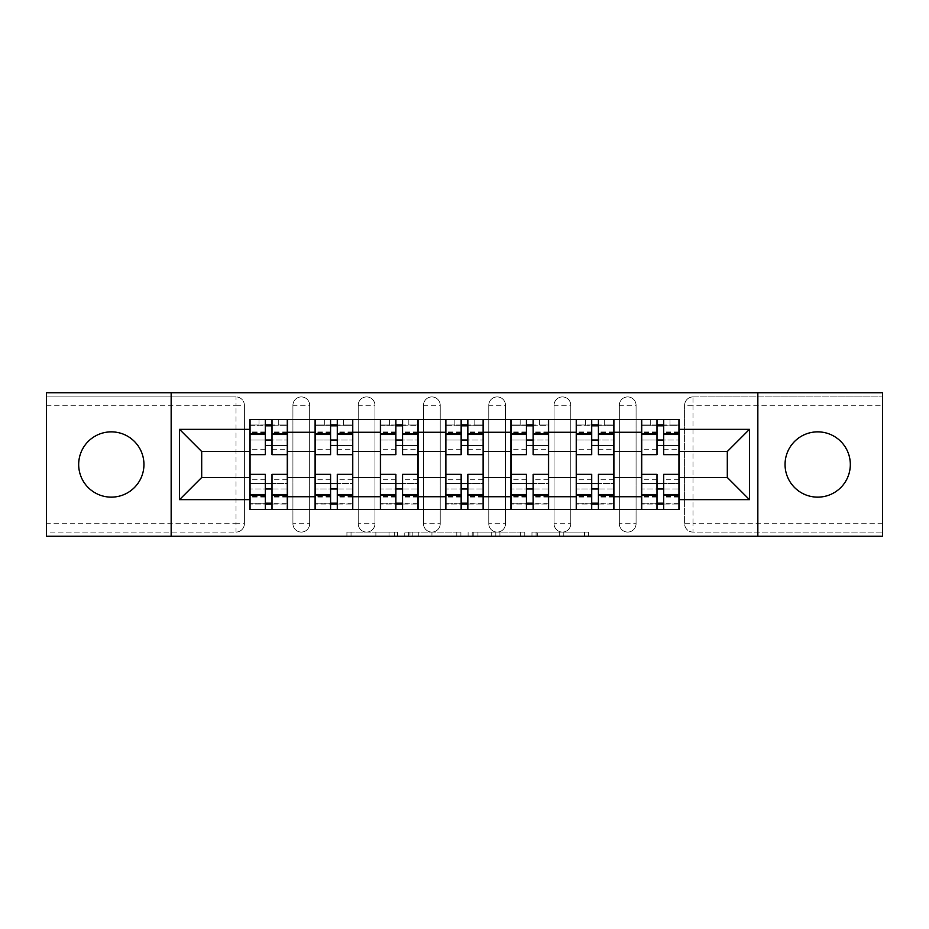 <?xml version="1.0" encoding="UTF-8"?>
<svg xmlns="http://www.w3.org/2000/svg" width="929" height="929" viewBox="0 0 929 929"><rect width="100%" height="100%" fill="white"/><g stroke="black" fill="none" stroke-linecap="round" stroke-linejoin="round"><path stroke-width="0.7" stroke-dasharray="4.64 3.48" d="M397.542 536.265L351.034 536.265L397.542 536.265L397.542 532.085L375.885 532.085L375.885 536.265L375.885 532.085L397.542 532.085L397.542 536.265L397.542 532.085L375.885 532.085L375.885 536.265L375.885 532.085L397.542 532.085L351.034 532.085L397.542 532.085M817.683 497.143A32.643 32.643 0 0 1 785.051 464.5A32.643 32.643 0 0 1 817.683 431.857A32.643 32.643 0 0 1 850.325 464.5A32.643 32.643 0 0 1 817.683 497.143M111.317 497.143A32.643 32.643 0 0 1 78.675 464.5A32.643 32.643 0 0 1 111.317 431.857A32.643 32.643 0 0 1 143.949 464.5A32.643 32.643 0 0 1 111.317 497.143M619.329 405.288A8.373 8.373 0 0 1 627.702 396.915A8.373 8.373 0 0 1 636.075 405.288A8.373 8.373 0 0 0 627.702 396.915A8.373 8.373 0 0 0 619.329 405.288L619.329 523.712A8.373 8.373 0 0 0 627.702 532.085A8.373 8.373 0 0 0 636.075 523.712L636.075 405.288A8.373 8.373 0 0 0 627.702 396.915A8.373 8.373 0 0 0 619.329 405.288L619.329 523.712A8.373 8.373 0 0 0 627.702 532.085A8.373 8.373 0 0 0 636.075 523.712L636.075 405.288L619.329 405.288M554.056 405.288A8.373 8.373 0 0 1 562.417 396.915A8.373 8.373 0 0 1 570.789 405.288A8.373 8.373 0 0 0 562.417 396.915A8.373 8.373 0 0 0 554.056 405.288L554.056 523.712A8.373 8.373 0 0 0 562.417 532.085A8.373 8.373 0 0 0 570.789 523.712L570.789 405.288A8.373 8.373 0 0 0 562.417 396.915A8.373 8.373 0 0 0 554.056 405.288L554.056 523.712A8.373 8.373 0 0 0 562.417 532.085A8.373 8.373 0 0 0 570.789 523.712L570.789 405.288L554.056 405.288M488.77 405.288A8.373 8.373 0 0 1 497.143 396.915A8.373 8.373 0 0 1 505.515 405.288A8.373 8.373 0 0 0 497.143 396.915A8.373 8.373 0 0 0 488.77 405.288L488.77 523.712A8.373 8.373 0 0 0 497.143 532.085A8.373 8.373 0 0 0 505.515 523.712L505.515 405.288A8.373 8.373 0 0 0 497.143 396.915A8.373 8.373 0 0 0 488.77 405.288L488.77 523.712A8.373 8.373 0 0 0 497.143 532.085A8.373 8.373 0 0 0 505.515 523.712L505.515 405.288L488.77 405.288M423.485 405.288A8.373 8.373 0 0 1 431.857 396.915A8.373 8.373 0 0 1 440.23 405.288A8.373 8.373 0 0 0 431.857 396.915A8.373 8.373 0 0 0 423.485 405.288L423.485 523.712A8.373 8.373 0 0 0 431.857 532.085A8.373 8.373 0 0 0 440.23 523.712L440.23 405.288A8.373 8.373 0 0 0 431.857 396.915A8.373 8.373 0 0 0 423.485 405.288L423.485 523.712A8.373 8.373 0 0 0 431.857 532.085A8.373 8.373 0 0 0 440.23 523.712L440.23 405.288L423.485 405.288M358.211 405.288A8.373 8.373 0 0 1 366.583 396.915A8.373 8.373 0 0 1 374.944 405.288A8.373 8.373 0 0 0 366.583 396.915A8.373 8.373 0 0 0 358.211 405.288L358.211 523.712A8.373 8.373 0 0 0 366.583 532.085A8.373 8.373 0 0 0 374.944 523.712L374.944 405.288A8.373 8.373 0 0 0 366.583 396.915A8.373 8.373 0 0 0 358.211 405.288L358.211 523.712A8.373 8.373 0 0 0 366.583 532.085A8.373 8.373 0 0 0 374.944 523.712L374.944 405.288L358.211 405.288M292.925 405.288A8.373 8.373 0 0 1 301.298 396.915A8.373 8.373 0 0 1 309.671 405.288A8.373 8.373 0 0 0 301.298 396.915A8.373 8.373 0 0 0 292.925 405.288L292.925 523.712A8.373 8.373 0 0 0 301.298 532.085A8.373 8.373 0 0 0 309.671 523.712L309.671 405.288A8.373 8.373 0 0 0 301.298 396.915A8.373 8.373 0 0 0 292.925 405.288L292.925 523.712A8.373 8.373 0 0 0 301.298 532.085A8.373 8.373 0 0 0 309.671 523.712L309.671 405.288L292.925 405.288M584.538 536.265L536.079 536.265L584.538 536.265L584.538 532.085L563.798 532.085L588.649 532.085L588.649 536.265L588.649 532.085L536.079 532.085L588.649 532.085L588.649 536.265L588.649 532.085L584.538 532.085L584.538 536.265M559.688 536.265L537.717 536.265L559.688 536.265L559.688 532.085L563.798 532.085L559.688 532.085L559.688 536.265L559.688 532.085L537.717 532.085L537.717 536.265L537.717 532.085L559.688 532.085L559.688 536.265M531.969 536.265L536.079 536.265L531.969 536.265L531.969 532.085L536.079 532.085L531.969 532.085L531.969 536.265M346.923 536.265L351.034 536.265L346.923 536.265L346.923 532.085L351.034 532.085L346.923 532.085L346.923 536.265M882.55 523.712L692.988 523.712L692.988 532.085L882.55 532.085L882.55 536.265L46.45 536.265L46.45 532.085L236.012 532.085A8.373 8.373 0 0 0 244.385 523.712L244.385 405.288A8.373 8.373 0 0 0 236.012 396.915A8.373 8.373 0 0 1 244.385 405.288A8.373 8.373 0 0 0 236.012 396.915L46.45 396.915L46.45 392.735L882.55 392.735L882.55 396.915L692.988 396.915A8.373 8.373 0 0 0 684.615 405.288L684.615 523.712A8.373 8.373 0 0 0 692.988 532.085A8.373 8.373 0 0 1 684.615 523.712A8.373 8.373 0 0 0 692.988 532.085L882.55 532.085L882.55 396.915L692.988 396.915A8.373 8.373 0 0 0 684.615 405.288L684.615 523.712L692.988 523.712L692.988 405.288L882.55 405.288M460.9 536.265L456.801 536.265L460.9 536.265L460.9 532.085L460.9 536.265M408.33 536.265L456.801 536.265L404.22 536.265L408.33 536.265L408.33 532.085L460.9 532.085L404.22 532.085L404.22 536.265L404.22 532.085L408.33 532.085L408.33 536.265M472.199 536.265L524.78 536.265L468.1 536.265L472.199 536.265L472.199 532.085L524.78 532.085L524.78 536.265L524.78 532.085L499.93 532.085L499.93 536.265M244.385 523.712L244.385 405.288L236.012 405.288L236.012 523.712L46.45 523.712L46.45 532.085L236.012 532.085A8.373 8.373 0 0 0 244.385 523.712A8.373 8.373 0 0 1 236.012 532.085L236.012 523.712L244.385 523.712M46.45 405.288L236.012 405.288L236.012 396.915L46.45 396.915L46.45 523.712M641.509 419.513L679.169 419.513L679.169 425.796L641.509 425.796L641.509 419.513L613.895 419.513L613.895 425.796L576.235 425.796L576.235 419.513L548.609 419.513L548.609 425.796L510.95 425.796L510.95 419.513L483.335 419.513L483.335 425.796L445.665 425.796L445.665 419.513L418.05 419.513L418.05 425.796L380.391 425.796L380.391 419.513L352.765 419.513L352.765 425.796L315.105 425.796L315.105 419.513L287.491 419.513L287.491 425.796L249.831 425.796L249.831 503.204L287.491 503.204L287.491 425.796M287.491 503.204L287.491 509.487L315.105 509.487L315.105 503.204L352.765 503.204L352.765 425.796M315.105 425.796L315.105 503.204M352.765 503.204L352.765 509.487L380.391 509.487L380.391 503.204L418.05 503.204L418.05 425.796M380.391 425.796L380.391 503.204M418.05 503.204L418.05 509.487L445.665 509.487L445.665 503.204L483.335 503.204L483.335 425.796M445.665 425.796L445.665 503.204M483.335 503.204L483.335 509.487L510.95 509.487L510.95 503.204L548.609 503.204L548.609 425.796M510.95 425.796L510.95 503.204M548.609 503.204L548.609 509.487L576.235 509.487L576.235 503.204L613.895 503.204L613.895 425.796M576.235 425.796L576.235 503.204M613.895 503.204L613.895 509.487L641.509 509.487L641.509 503.204L679.169 503.204L679.169 425.796M641.509 425.796L641.509 503.204M613.895 477.471L641.509 477.471M548.609 477.471L576.235 477.471M483.335 477.471L510.95 477.471M418.05 477.471L445.665 477.471M352.765 477.471L380.391 477.471M287.491 477.471L315.105 477.471M641.509 451.529L613.895 451.529M576.235 451.529L548.609 451.529M510.95 451.529L483.335 451.529M445.665 451.529L418.05 451.529M380.391 451.529L352.765 451.529M315.105 451.529L287.491 451.529M249.831 451.529L201.698 451.529L201.698 477.471L249.831 477.471M171.157 536.265L171.157 392.735M757.843 536.265L757.843 392.735M679.169 477.471L727.302 477.471L727.302 451.529L679.169 451.529M287.491 509.487L249.831 509.487L249.831 503.204M249.831 425.796L249.831 419.513L287.491 419.513M315.105 419.513L352.765 419.513M380.391 419.513L418.05 419.513M445.665 419.513L483.335 419.513M510.95 419.513L548.609 419.513M576.235 419.513L613.895 419.513M679.169 503.204L679.169 509.487L641.509 509.487M613.895 509.487L576.235 509.487M548.609 509.487L510.95 509.487M483.335 509.487L445.665 509.487M418.05 509.487L380.391 509.487M352.765 509.487L315.105 509.487M287.282 503.204L272 503.204M265.311 503.204L250.04 503.204M250.04 425.796L265.311 425.796M272 425.796L287.282 425.796M636.075 523.712A8.373 8.373 0 0 1 627.702 532.085A8.373 8.373 0 0 1 619.329 523.712L636.075 523.712M570.789 523.712A8.373 8.373 0 0 1 562.417 532.085A8.373 8.373 0 0 1 554.056 523.712L570.789 523.712M505.515 523.712A8.373 8.373 0 0 1 497.143 532.085A8.373 8.373 0 0 1 488.77 523.712L505.515 523.712M440.23 523.712A8.373 8.373 0 0 1 431.857 532.085A8.373 8.373 0 0 1 423.485 523.712L440.23 523.712M374.944 523.712A8.373 8.373 0 0 1 366.583 532.085A8.373 8.373 0 0 1 358.211 523.712L374.944 523.712M309.671 523.712A8.373 8.373 0 0 1 301.298 532.085A8.373 8.373 0 0 1 292.925 523.712L309.671 523.712M352.555 503.204L337.285 503.204M330.585 503.204L315.314 503.204M315.314 425.796L330.585 425.796M337.285 425.796L352.555 425.796M417.841 503.204L402.571 503.204M395.87 503.204L380.6 503.204M380.6 425.796L395.87 425.796M402.571 425.796L417.841 425.796M483.126 503.204L467.844 503.204M461.156 503.204L445.874 503.204M445.874 425.796L461.156 425.796M467.844 425.796L483.126 425.796M548.4 503.204L533.13 503.204M526.429 503.204L511.159 503.204M511.159 425.796L526.429 425.796M533.13 425.796L548.4 425.796M613.686 503.204L598.415 503.204M591.715 503.204L576.444 503.204M576.444 425.796L591.715 425.796M598.415 425.796L613.686 425.796M678.96 503.204L663.689 503.204M657 503.204L641.718 503.204M641.718 425.796L657 425.796M663.689 425.796L678.96 425.796M412.848 536.265L418.805 536.265L412.848 536.265L412.848 532.085L409.968 532.085L409.968 536.265L409.968 532.085L418.805 532.085L412.848 532.085L412.848 536.265M418.805 536.265L431.95 536.265L418.805 536.265L418.805 532.085L431.95 532.085L431.95 536.265L431.95 532.085L418.805 532.085L418.805 536.265M472.199 532.085L495.819 532.085L495.819 536.265L495.819 532.085L491.708 532.085L495.819 532.085L495.819 536.265L495.819 532.085L499.93 532.085M473.848 532.085L473.848 536.265L473.848 532.085M468.1 532.085L468.1 536.265L468.1 532.085M272 449.23L287.282 449.23L287.282 424.959L278.282 424.959L278.282 419.513L259.028 419.513L259.028 424.959L278.282 424.959L278.282 419.513L287.282 419.513L287.282 424.959L272 424.959L272 449.23L272 440.021L287.282 440.021L250.04 440.021L250.04 509.487L272 509.487L272 504.041L287.282 504.041L250.04 504.041L265.311 504.041L265.311 479.77L265.311 488.979L250.04 488.979L287.282 488.979L287.282 479.77L287.282 509.487L272 509.487M265.311 454.664L265.311 445.455L287.282 445.455L287.282 454.664L287.282 445.455L272 445.455L272 454.664M265.311 449.23L265.311 424.959L250.04 424.959L250.04 449.23L250.04 440.021L265.311 440.021L265.311 449.23L250.04 449.23M250.04 445.455L250.04 454.664L250.04 445.455M287.282 419.513L250.04 419.513L250.04 424.959L259.028 424.959L259.028 419.513L250.04 419.513M272 474.336L272 483.544L287.282 483.544L287.282 474.336L287.282 483.544L250.04 483.544L250.04 474.336L250.04 483.544L265.311 483.544L265.311 474.336M287.282 509.487L250.04 509.487M287.282 449.23L287.282 488.979L272 488.979L272 479.77L272 504.041M272 424.959L272 419.513M265.311 419.513L265.311 424.959M272 445.455L272 440.021M265.311 440.021L265.311 445.455M265.311 504.041L265.311 509.487M265.311 483.544L265.311 488.979M272 488.979L272 483.544M337.285 449.23L352.555 449.23L352.555 424.959L343.567 424.959L343.567 419.513L324.314 419.513L324.314 424.959L343.567 424.959L343.567 419.513L352.555 419.513L352.555 424.959L337.285 424.959L337.285 449.23L337.285 440.021L352.555 440.021L315.314 440.021L315.314 509.487L337.285 509.487L337.285 504.041L352.555 504.041L315.314 504.041L330.585 504.041L330.585 479.77L330.585 488.979L315.314 488.979L352.555 488.979L352.555 479.77L352.555 509.487L337.285 509.487M330.585 454.664L330.585 445.455L352.555 445.455L352.555 454.664L352.555 445.455L337.285 445.455L337.285 454.664M330.585 449.23L330.585 424.959L315.314 424.959L315.314 449.23L315.314 440.021L330.585 440.021L330.585 449.23L315.314 449.23M315.314 445.455L315.314 454.664L315.314 445.455M352.555 419.513L315.314 419.513L315.314 424.959L324.314 424.959L324.314 419.513L315.314 419.513M337.285 474.336L337.285 483.544L352.555 483.544L352.555 474.336L352.555 483.544L315.314 483.544L315.314 474.336L315.314 483.544L330.585 483.544L330.585 474.336M352.555 509.487L315.314 509.487M352.555 449.23L352.555 488.979L337.285 488.979L337.285 479.77L337.285 504.041M337.285 424.959L337.285 419.513M330.585 419.513L330.585 424.959M337.285 445.455L337.285 440.021M330.585 440.021L330.585 445.455M330.585 504.041L330.585 509.487M330.585 483.544L330.585 488.979M337.285 488.979L337.285 483.544M402.571 449.23L417.841 449.23L417.841 424.959L408.841 424.959L408.841 419.513L389.599 419.513L389.599 424.959L408.841 424.959L408.841 419.513L417.841 419.513L417.841 424.959L402.571 424.959L402.571 449.23L402.571 440.021L417.841 440.021L380.6 440.021L380.6 509.487L402.571 509.487L402.571 504.041L417.841 504.041L380.6 504.041L395.87 504.041L395.87 479.77L395.87 488.979L380.6 488.979L417.841 488.979L417.841 479.77L417.841 509.487L402.571 509.487M395.87 454.664L395.87 445.455L417.841 445.455L417.841 454.664L417.841 445.455L402.571 445.455L402.571 454.664M395.87 449.23L395.87 424.959L380.6 424.959L380.6 449.23L380.6 440.021L395.87 440.021L395.87 449.23L380.6 449.23M380.6 445.455L380.6 454.664L380.6 445.455M417.841 419.513L380.6 419.513L380.6 424.959L389.599 424.959L389.599 419.513L380.6 419.513M402.571 474.336L402.571 483.544L417.841 483.544L417.841 474.336L417.841 483.544L380.6 483.544L380.6 474.336L380.6 483.544L395.87 483.544L395.87 474.336M417.841 509.487L380.6 509.487M417.841 449.23L417.841 488.979L402.571 488.979L402.571 479.77L402.571 504.041M402.571 424.959L402.571 419.513M395.87 419.513L395.87 424.959M402.571 445.455L402.571 440.021M395.87 440.021L395.87 445.455M395.87 504.041L395.87 509.487M395.87 483.544L395.87 488.979M402.571 488.979L402.571 483.544M467.844 449.23L483.126 449.23L483.126 424.959L474.127 424.959L474.127 419.513L454.873 419.513L454.873 424.959L474.127 424.959L474.127 419.513L483.126 419.513L483.126 424.959L467.844 424.959L467.844 449.23L467.844 440.021L483.126 440.021L445.874 440.021L445.874 509.487L467.844 509.487L467.844 504.041L483.126 504.041L445.874 504.041L461.156 504.041L461.156 479.77L461.156 488.979L445.874 488.979L483.126 488.979L483.126 479.77L483.126 509.487L467.844 509.487M461.156 454.664L461.156 445.455L483.126 445.455L483.126 454.664L483.126 445.455L467.844 445.455L467.844 454.664M461.156 449.23L461.156 424.959L445.874 424.959L445.874 449.23L445.874 440.021L461.156 440.021L461.156 449.23L445.874 449.23M445.874 445.455L445.874 454.664L445.874 445.455M483.126 419.513L445.874 419.513L445.874 424.959L454.873 424.959L454.873 419.513L445.874 419.513M467.844 474.336L467.844 483.544L483.126 483.544L483.126 474.336L483.126 483.544L445.874 483.544L445.874 474.336L445.874 483.544L461.156 483.544L461.156 474.336M483.126 509.487L445.874 509.487M483.126 449.23L483.126 488.979L467.844 488.979L467.844 479.77L467.844 504.041M467.844 424.959L467.844 419.513M461.156 419.513L461.156 424.959M467.844 445.455L467.844 440.021M461.156 440.021L461.156 445.455M461.156 504.041L461.156 509.487M461.156 483.544L461.156 488.979M467.844 488.979L467.844 483.544M533.13 449.23L548.4 449.23L548.4 424.959L539.401 424.959L539.401 419.513L520.159 419.513L520.159 424.959L539.401 424.959L539.401 419.513L548.4 419.513L548.4 424.959L533.13 424.959L533.13 449.23L533.13 440.021L548.4 440.021L511.159 440.021L511.159 509.487L533.13 509.487L533.13 504.041L548.4 504.041L511.159 504.041L526.429 504.041L526.429 479.77L526.429 488.979L511.159 488.979L548.4 488.979L548.4 479.77L548.4 509.487L533.13 509.487M526.429 454.664L526.429 445.455L548.4 445.455L548.4 454.664L548.4 445.455L533.13 445.455L533.13 454.664M526.429 449.23L526.429 424.959L511.159 424.959L511.159 449.23L511.159 440.021L526.429 440.021L526.429 449.23L511.159 449.23M511.159 445.455L511.159 454.664L511.159 445.455M548.4 419.513L511.159 419.513L511.159 424.959L520.159 424.959L520.159 419.513L511.159 419.513M533.13 474.336L533.13 483.544L548.4 483.544L548.4 474.336L548.4 483.544L511.159 483.544L511.159 474.336L511.159 483.544L526.429 483.544L526.429 474.336M548.4 509.487L511.159 509.487M548.4 449.23L548.4 488.979L533.13 488.979L533.13 479.77L533.13 504.041M533.13 424.959L533.13 419.513M526.429 419.513L526.429 424.959M533.13 445.455L533.13 440.021M526.429 440.021L526.429 445.455M526.429 504.041L526.429 509.487M526.429 483.544L526.429 488.979M533.13 488.979L533.13 483.544M598.415 449.23L613.686 449.23L613.686 424.959L604.686 424.959L604.686 419.513L585.433 419.513L585.433 424.959L604.686 424.959L604.686 419.513L613.686 419.513L613.686 424.959L598.415 424.959L598.415 449.23L598.415 440.021L613.686 440.021L576.444 440.021L576.444 509.487L598.415 509.487L598.415 504.041L613.686 504.041L576.444 504.041L591.715 504.041L591.715 479.77L591.715 488.979L576.444 488.979L613.686 488.979L613.686 479.77L613.686 509.487L598.415 509.487M591.715 454.664L591.715 445.455L613.686 445.455L613.686 454.664L613.686 445.455L598.415 445.455L598.415 454.664M591.715 449.23L591.715 424.959L576.444 424.959L576.444 449.23L576.444 440.021L591.715 440.021L591.715 449.23L576.444 449.23M576.444 445.455L576.444 454.664L576.444 445.455M613.686 419.513L576.444 419.513L576.444 424.959L585.433 424.959L585.433 419.513L576.444 419.513M598.415 474.336L598.415 483.544L613.686 483.544L613.686 474.336L613.686 483.544L576.444 483.544L576.444 474.336L576.444 483.544L591.715 483.544L591.715 474.336M613.686 509.487L576.444 509.487M613.686 449.23L613.686 488.979L598.415 488.979L598.415 479.77L598.415 504.041M598.415 424.959L598.415 419.513M591.715 419.513L591.715 424.959M598.415 445.455L598.415 440.021M591.715 440.021L591.715 445.455M591.715 504.041L591.715 509.487M591.715 483.544L591.715 488.979M598.415 488.979L598.415 483.544M663.689 449.23L678.96 449.23L678.96 424.959L669.972 424.959L669.972 419.513L650.718 419.513L650.718 424.959L669.972 424.959L669.972 419.513L678.96 419.513L678.96 424.959L663.689 424.959L663.689 449.23L663.689 440.021L678.96 440.021L641.718 440.021L641.718 509.487L663.689 509.487L663.689 504.041L678.96 504.041L641.718 504.041L657 504.041L657 479.77L657 488.979L641.718 488.979L678.96 488.979L678.96 479.77L678.96 509.487L663.689 509.487M657 454.664L657 445.455L678.96 445.455L678.96 454.664L678.96 445.455L663.689 445.455L663.689 454.664M657 449.23L657 424.959L641.718 424.959L641.718 449.23L641.718 440.021L657 440.021L657 449.23L641.718 449.23M641.718 445.455L641.718 454.664L641.718 445.455M678.96 419.513L641.718 419.513L641.718 424.959L650.718 424.959L650.718 419.513L641.718 419.513M663.689 474.336L663.689 483.544L678.96 483.544L678.96 474.336L678.96 483.544L641.718 483.544L641.718 474.336L641.718 483.544L657 483.544L657 474.336M678.96 509.487L641.718 509.487M678.96 449.23L678.96 488.979L663.689 488.979L663.689 479.77L663.689 504.041M663.689 424.959L663.689 419.513M657 419.513L657 424.959M663.689 445.455L663.689 440.021M657 440.021L657 445.455M657 504.041L657 509.487M657 483.544L657 488.979M663.689 488.979L663.689 483.544M394.674 532.085L394.674 536.265L394.674 532.085M692.988 396.915A8.373 8.373 0 0 0 684.615 405.288L692.988 405.288L692.988 396.915M389.019 532.085L389.019 536.265L389.019 532.085M351.034 532.085L351.034 536.265L351.034 532.085M456.801 532.085L456.801 536.265L456.801 532.085M520.67 532.085L520.67 536.265L520.67 532.085M491.708 532.085L491.708 536.265L491.708 532.085M477.947 532.085L477.947 536.265L477.947 532.085M563.798 532.085L563.798 536.265L563.798 532.085M536.079 532.085L536.079 536.265L536.079 532.085M287.282 432.519L272 432.519M265.311 432.519L250.04 432.519M265.311 497.038L250.04 497.038M265.311 496.481L250.04 496.481M265.311 431.962L250.04 431.962M287.282 497.038L272 497.038M287.282 496.481L272 496.481M287.282 431.962L272 431.962M352.555 432.519L337.285 432.519M330.585 432.519L315.314 432.519M330.585 497.038L315.314 497.038M330.585 496.481L315.314 496.481M330.585 431.962L315.314 431.962M352.555 497.038L337.285 497.038M352.555 496.481L337.285 496.481M352.555 431.962L337.285 431.962M417.841 432.519L402.571 432.519M395.87 432.519L380.6 432.519M395.87 497.038L380.6 497.038M395.87 496.481L380.6 496.481M395.87 431.962L380.6 431.962M417.841 497.038L402.571 497.038M417.841 496.481L402.571 496.481M417.841 431.962L402.571 431.962M483.126 432.519L467.844 432.519M461.156 432.519L445.874 432.519M461.156 497.038L445.874 497.038M461.156 496.481L445.874 496.481M461.156 431.962L445.874 431.962M483.126 497.038L467.844 497.038M483.126 496.481L467.844 496.481M483.126 431.962L467.844 431.962M548.4 432.519L533.13 432.519M526.429 432.519L511.159 432.519M526.429 497.038L511.159 497.038M526.429 496.481L511.159 496.481M526.429 431.962L511.159 431.962M548.4 497.038L533.13 497.038M548.4 496.481L533.13 496.481M548.4 431.962L533.13 431.962M613.686 432.519L598.415 432.519M591.715 432.519L576.444 432.519M591.715 497.038L576.444 497.038M591.715 496.481L576.444 496.481M591.715 431.962L576.444 431.962M613.686 497.038L598.415 497.038M613.686 496.481L598.415 496.481M613.686 431.962L598.415 431.962M678.96 432.519L663.689 432.519M657 432.519L641.718 432.519M657 497.038L641.718 497.038M657 496.481L641.718 496.481M657 431.962L641.718 431.962M678.96 497.038L663.689 497.038M678.96 496.481L663.689 496.481M678.96 431.962L663.689 431.962M265.311 479.77L250.04 479.77M287.282 479.77L272 479.77M330.585 479.77L315.314 479.77M352.555 479.77L337.285 479.77M395.87 479.77L380.6 479.77M417.841 479.77L402.571 479.77M461.156 479.77L445.874 479.77M483.126 479.77L467.844 479.77M526.429 479.77L511.159 479.77M548.4 479.77L533.13 479.77M591.715 479.77L576.444 479.77M613.686 479.77L598.415 479.77M657 479.77L641.718 479.77M678.96 479.77L663.689 479.77"/><path stroke-width="1.39" d="M817.683 431.857A32.643 32.643 0 0 0 785.051 464.5A32.643 32.643 0 0 0 817.683 497.143A32.643 32.643 0 0 0 850.325 464.5A32.643 32.643 0 0 0 817.683 431.857M111.317 431.857A32.643 32.643 0 0 0 78.675 464.5A32.643 32.643 0 0 0 111.317 497.143A32.643 32.643 0 0 0 143.949 464.5A32.643 32.643 0 0 0 111.317 431.857M757.843 536.265L882.55 536.265L882.55 392.735L46.45 392.735L46.45 536.265L757.843 536.265L757.843 392.735M315.105 509.487L315.105 432.275L287.491 432.275L287.491 509.487M287.491 432.275L287.491 419.513M315.105 432.275L315.105 419.513M352.765 419.513L352.765 509.487M380.391 509.487L380.391 419.513M418.05 419.513L418.05 509.487M445.665 509.487L445.665 419.513M483.335 419.513L483.335 509.487M510.95 509.487L510.95 419.513M548.609 419.513L548.609 509.487M576.235 509.487L576.235 419.513M613.895 419.513L613.895 509.487M641.509 509.487L641.509 419.513M641.509 477.471L613.895 477.471M576.235 477.471L548.609 477.471M510.95 477.471L483.335 477.471M445.665 477.471L418.05 477.471M380.391 477.471L352.765 477.471M315.105 477.471L287.491 477.471M641.509 451.529L613.895 451.529M576.235 451.529L548.609 451.529M510.95 451.529L483.335 451.529M445.665 451.529L418.05 451.529M380.391 451.529L352.765 451.529M315.105 451.529L287.491 451.529M201.698 477.471L249.831 477.471L249.831 451.529L201.698 451.529L201.698 477.471L179.518 499.651L179.518 429.349L249.831 429.349L249.831 451.529M679.169 451.529L679.169 477.471L727.302 477.471L727.302 451.529L679.169 451.529L679.169 419.513L249.831 419.513L249.831 429.349M679.169 429.349L749.482 429.349L749.482 499.651L679.169 499.651L679.169 477.471M249.831 477.471L249.831 509.487L679.169 509.487L679.169 499.651M249.831 499.651L179.518 499.651M171.157 536.265L171.157 392.735M272 503.204L265.311 503.204M265.311 425.796L272 425.796M337.285 503.204L330.585 503.204M330.585 425.796L337.285 425.796M402.571 503.204L395.87 503.204M395.87 425.796L402.571 425.796M467.844 503.204L461.156 503.204M461.156 425.796L467.844 425.796M533.13 503.204L526.429 503.204M526.429 425.796L533.13 425.796M598.415 503.204L591.715 503.204M591.715 425.796L598.415 425.796M663.689 503.204L657 503.204M657 425.796L663.689 425.796M179.518 429.349L201.698 451.529M727.302 477.471L749.482 499.651M727.302 451.529L749.482 429.349M287.282 509.487L287.282 454.664L272 454.664L272 419.513M265.311 419.513L265.311 454.664L250.04 454.664L250.04 419.513M287.282 454.664L287.282 419.513M250.04 509.487L250.04 474.336L265.311 474.336L265.311 509.487M272 509.487L272 474.336L287.282 474.336M265.311 445.455L272 445.455M250.04 474.336L250.04 454.664M272 483.544L265.311 483.544M272 504.041L265.311 504.041M265.311 488.979L272 488.979M272 440.021L265.311 440.021M265.311 424.959L272 424.959M352.555 509.487L352.555 454.664L337.285 454.664L337.285 419.513M330.585 419.513L330.585 454.664L315.314 454.664L315.314 419.513M352.555 454.664L352.555 419.513M315.314 509.487L315.314 474.336L330.585 474.336L330.585 509.487M337.285 509.487L337.285 474.336L352.555 474.336M330.585 445.455L337.285 445.455M315.314 474.336L315.314 454.664M337.285 483.544L330.585 483.544M337.285 504.041L330.585 504.041M330.585 488.979L337.285 488.979M337.285 440.021L330.585 440.021M330.585 424.959L337.285 424.959M417.841 509.487L417.841 454.664L402.571 454.664L402.571 419.513M395.87 419.513L395.87 454.664L380.6 454.664L380.6 419.513M417.841 454.664L417.841 419.513M380.6 509.487L380.6 474.336L395.87 474.336L395.87 509.487M402.571 509.487L402.571 474.336L417.841 474.336M395.87 445.455L402.571 445.455M380.6 474.336L380.6 454.664M402.571 483.544L395.87 483.544M402.571 504.041L395.87 504.041M395.87 488.979L402.571 488.979M402.571 440.021L395.87 440.021M395.87 424.959L402.571 424.959M483.126 509.487L483.126 454.664L467.844 454.664L467.844 419.513M461.156 419.513L461.156 454.664L445.874 454.664L445.874 419.513M483.126 454.664L483.126 419.513M445.874 509.487L445.874 474.336L461.156 474.336L461.156 509.487M467.844 509.487L467.844 474.336L483.126 474.336M461.156 445.455L467.844 445.455M445.874 474.336L445.874 454.664M467.844 483.544L461.156 483.544M467.844 504.041L461.156 504.041M461.156 488.979L467.844 488.979M467.844 440.021L461.156 440.021M461.156 424.959L467.844 424.959M548.4 509.487L548.4 454.664L533.13 454.664L533.13 419.513M526.429 419.513L526.429 454.664L511.159 454.664L511.159 419.513M548.4 454.664L548.4 419.513M511.159 509.487L511.159 474.336L526.429 474.336L526.429 509.487M533.13 509.487L533.13 474.336L548.4 474.336M526.429 445.455L533.13 445.455M511.159 474.336L511.159 454.664M533.13 483.544L526.429 483.544M533.13 504.041L526.429 504.041M526.429 488.979L533.13 488.979M533.13 440.021L526.429 440.021M526.429 424.959L533.13 424.959M613.686 509.487L613.686 454.664L598.415 454.664L598.415 419.513M591.715 419.513L591.715 454.664L576.444 454.664L576.444 419.513M613.686 454.664L613.686 419.513M576.444 509.487L576.444 474.336L591.715 474.336L591.715 509.487M598.415 509.487L598.415 474.336L613.686 474.336M591.715 445.455L598.415 445.455M576.444 474.336L576.444 454.664M598.415 483.544L591.715 483.544M598.415 504.041L591.715 504.041M591.715 488.979L598.415 488.979M598.415 440.021L591.715 440.021M591.715 424.959L598.415 424.959M678.96 509.487L678.96 454.664L663.689 454.664L663.689 419.513M657 419.513L657 454.664L641.718 454.664L641.718 419.513M678.96 454.664L678.96 419.513M641.718 509.487L641.718 474.336L657 474.336L657 509.487M663.689 509.487L663.689 474.336L678.96 474.336M657 445.455L663.689 445.455M641.718 474.336L641.718 454.664M663.689 483.544L657 483.544M663.689 504.041L657 504.041M657 488.979L663.689 488.979M663.689 440.021L657 440.021M657 424.959L663.689 424.959M576.235 432.275L548.609 432.275M510.95 432.275L483.335 432.275M445.665 432.275L418.05 432.275M380.391 432.275L352.765 432.275M641.509 432.275L613.895 432.275M576.235 496.725L548.609 496.725M510.95 496.725L483.335 496.725M445.665 496.725L418.05 496.725M380.391 496.725L352.765 496.725M315.105 496.725L287.491 496.725M641.509 496.725L613.895 496.725M287.282 433.948L272 433.948M265.311 433.948L250.04 433.948M265.311 434.505L250.04 434.505M265.311 494.495L250.04 494.495M265.311 495.052L250.04 495.052M287.282 495.052L272 495.052M287.282 434.505L272 434.505M287.282 494.495L272 494.495M352.555 433.948L337.285 433.948M330.585 433.948L315.314 433.948M330.585 434.505L315.314 434.505M330.585 494.495L315.314 494.495M330.585 495.052L315.314 495.052M352.555 495.052L337.285 495.052M352.555 434.505L337.285 434.505M352.555 494.495L337.285 494.495M417.841 433.948L402.571 433.948M395.87 433.948L380.6 433.948M395.87 434.505L380.6 434.505M395.87 494.495L380.6 494.495M395.87 495.052L380.6 495.052M417.841 495.052L402.571 495.052M417.841 434.505L402.571 434.505M417.841 494.495L402.571 494.495M483.126 433.948L467.844 433.948M461.156 433.948L445.874 433.948M461.156 434.505L445.874 434.505M461.156 494.495L445.874 494.495M461.156 495.052L445.874 495.052M483.126 495.052L467.844 495.052M483.126 434.505L467.844 434.505M483.126 494.495L467.844 494.495M548.4 433.948L533.13 433.948M526.429 433.948L511.159 433.948M526.429 434.505L511.159 434.505M526.429 494.495L511.159 494.495M526.429 495.052L511.159 495.052M548.4 495.052L533.13 495.052M548.4 434.505L533.13 434.505M548.4 494.495L533.13 494.495M613.686 433.948L598.415 433.948M591.715 433.948L576.444 433.948M591.715 434.505L576.444 434.505M591.715 494.495L576.444 494.495M591.715 495.052L576.444 495.052M613.686 495.052L598.415 495.052M613.686 434.505L598.415 434.505M613.686 494.495L598.415 494.495M678.96 433.948L663.689 433.948M657 433.948L641.718 433.948M657 434.505L641.718 434.505M657 494.495L641.718 494.495M657 495.052L641.718 495.052M678.96 495.052L663.689 495.052M678.96 434.505L663.689 434.505M678.96 494.495L663.689 494.495"/></g></svg>
